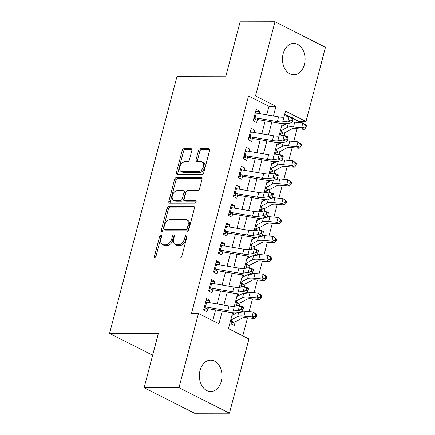 <?xml version="1.0" encoding="UTF-8"?>
<svg xmlns="http://www.w3.org/2000/svg" width="435" height="435" viewBox="0 0 435 435"><rect width="100%" height="100%" fill="white"/><g stroke="black" fill="none" stroke-linecap="round" stroke-linejoin="round"><path stroke-width="0.65" d="M160.977 235.052A1.381 0.903 -63.2 0 0 159.678 236.352L154.507 256.074A1.974 1.283 -63.2 0 0 154.985 257.835A1.974 1.283 -63.2 0 0 155.387 257.928L180.041 257.89A1.974 1.283 -63.2 0 0 181.895 256.03L187.066 236.308A1.381 0.903 -63.2 0 0 186.735 235.074A1.381 0.903 -63.2 0 0 186.452 235.009A1.381 0.903 -63.2 0 0 185.152 236.314L184.483 238.864A6.324 4.116 -63.2 0 1 178.54 244.813L176.485 244.813A6.324 4.116 -63.2 0 1 175.191 244.513A6.324 4.116 -63.2 0 1 173.663 238.88L174.332 236.33A1.381 0.903 -63.2 0 0 174 235.096A1.381 0.903 -63.2 0 0 173.717 235.03A1.381 0.903 -63.2 0 0 172.418 236.33L171.749 238.886A6.324 4.116 -63.2 0 1 165.806 244.829L163.75 244.834A6.324 4.116 -63.2 0 1 162.456 244.535A6.324 4.116 -63.2 0 1 160.928 238.902L161.597 236.352A1.381 0.903 -63.2 0 0 161.265 235.117A1.381 0.903 -63.2 0 0 160.977 235.052M161.651 236.042A1.381 0.903 -63.2 0 0 161.042 237.042L155.871 256.764A1.974 1.283 -63.2 0 0 155.866 257.928M187.121 236.004A1.381 0.903 -63.2 0 0 186.517 236.999L185.848 239.554L184.483 238.864M174.386 236.026A1.381 0.903 -63.2 0 0 173.777 237.021L173.108 239.576L171.749 238.886M304.408 64.483A15.703 11.321 -90.1 0 1 293.799 74.804A15.703 11.321 -90.1 0 1 283.136 53.717A15.703 11.321 -90.1 0 1 293.745 43.402A15.703 11.321 -90.1 0 1 304.408 64.483M221.312 381.223A15.703 11.321 -90.1 0 1 210.703 391.543A15.703 11.321 -90.1 0 1 200.04 370.457A15.703 11.321 -90.1 0 1 210.649 360.142A15.703 11.321 -90.1 0 1 221.312 381.223M191.846 150.537A1.974 1.283 -63.2 0 0 191.367 148.775A1.974 1.283 -63.2 0 0 190.96 148.683L184.043 148.694A1.974 1.283 -63.2 0 0 182.189 150.553L176.441 172.456A1.974 1.283 -63.2 0 0 176.92 174.217A1.974 1.283 -63.2 0 0 177.328 174.31L201.976 174.272A1.974 1.283 -63.2 0 0 203.83 172.412L209.578 150.51A1.974 1.283 -63.2 0 0 209.099 148.748A1.974 1.283 -63.2 0 0 208.697 148.656L200.339 148.667A1.974 1.283 -63.2 0 0 198.485 150.526L196.027 159.901A1.974 1.283 -63.2 0 0 196.506 161.662A1.974 1.283 -63.2 0 0 196.908 161.755L201.052 161.749A5.285 3.442 -63.2 0 1 202.134 161.994A5.285 3.442 -63.2 0 1 203.156 167.497A5.285 3.442 -63.2 0 1 198.447 171.678L182.216 171.705A5.285 3.442 -63.2 0 1 181.134 171.455A5.285 3.442 -63.2 0 1 180.112 165.952A5.285 3.442 -63.2 0 1 184.826 161.771L187.528 161.771A1.974 1.283 -63.2 0 0 189.383 159.911L191.846 150.537M232.649 312.694L228.473 328.621L248.929 338.974L229.457 413.196L194.575 413.25L144.121 387.71L158.383 333.346L109.549 333.428L177.018 76.25L225.852 76.174L240.115 21.804L274.991 21.75L325.451 47.29L305.979 121.512L285.523 111.153L283.941 117.178M144.121 387.71L178.997 387.656L198.469 313.434L218.925 323.787L222.263 311.058M266.764 114.856L268.999 106.336L248.543 95.983L191.492 313.445L198.469 313.434M248.543 95.983L255.519 95.972L274.991 21.75M168.9 206.418A1.974 1.283 -63.2 0 0 167.045 208.278L161.298 230.18A1.974 1.283 -63.2 0 0 161.776 231.942A1.974 1.283 -63.2 0 0 162.179 232.034L186.833 231.996A1.974 1.283 -63.2 0 0 188.687 230.137L194.434 208.234A1.974 1.283 -63.2 0 0 193.956 206.473A1.974 1.283 -63.2 0 0 193.553 206.38L168.9 206.418L170.264 207.109A1.974 1.283 -63.2 0 0 168.41 208.969L162.663 230.871A1.974 1.283 -63.2 0 0 162.657 232.034M168.872 201.318L174.614 179.416A1.974 1.283 -63.2 0 1 176.474 177.556L201.122 177.518A1.974 1.283 -63.2 0 1 201.53 177.61A1.974 1.283 -63.2 0 1 202.003 179.372L199.545 188.746A1.974 1.283 -63.2 0 1 197.691 190.601L187.692 190.617A1.974 1.283 -63.2 0 0 185.837 192.477L184.206 198.697A1.974 1.283 -63.2 0 0 184.685 200.459A1.974 1.283 -63.2 0 0 185.087 200.551L195.494 200.535A1.381 0.903 -63.2 0 1 195.777 200.6A1.381 0.903 -63.2 0 1 196.049 202.036A1.381 0.903 -63.2 0 1 194.815 203.129L169.753 203.172A1.974 1.283 -63.2 0 1 169.351 203.08A1.974 1.283 -63.2 0 1 168.872 201.318L170.237 202.009L175.979 180.106L174.614 179.416M284.093 125.03L283.016 125.03M249.097 136.568A7.047 1.68 14.7 0 1 250.125 136.715L272.392 140.51A10.065 2.398 -165.3 0 0 277.791 140.809L282.957 140.048L284.871 132.686M279.134 143.941L278.057 143.941M279.221 154.235L279.912 151.592M274.17 162.848L273.098 162.853M274.257 173.146L274.953 170.504M269.211 181.759L268.134 181.759M269.298 192.052L269.988 189.415M264.252 200.671L263.175 200.671M264.339 210.964L265.029 208.321M259.287 219.577L258.216 219.583M259.374 229.876L260.07 227.233M254.328 238.489L253.252 238.489M219.332 250.027A7.047 1.68 14.7 0 1 220.36 250.174L242.627 253.969A10.065 2.398 -165.3 0 0 248.026 254.268L253.192 253.507L255.106 246.145M249.369 257.4L248.293 257.4M249.456 267.694L250.147 265.051M244.405 276.307L243.334 276.312M209.409 287.845A7.047 1.68 14.7 0 1 210.442 287.997L232.709 291.787A10.065 2.398 -165.3 0 0 238.103 292.086L243.268 291.33L245.188 283.963M239.446 295.218L238.369 295.218M239.533 305.511L240.223 302.874M209.393 302.635L210.002 300.319L206.592 298.595L203.613 309.938L207.022 311.667L208.153 307.36M214.352 283.723L214.961 281.412L211.551 279.683L208.572 291.031L211.981 292.755L213.112 288.454M219.316 264.812L219.92 262.501L216.51 260.777L213.536 272.12L216.945 273.843L218.071 269.542M224.275 245.905L224.884 243.589L221.475 241.865L218.495 253.208L221.904 254.937L223.035 250.631M229.234 226.994L229.843 224.683L226.434 222.954L223.459 234.302L226.869 236.026L227.994 231.725M234.199 208.082L234.802 205.771L231.393 204.048L228.418 215.39L231.828 217.114L232.959 212.813M239.158 189.176L239.767 186.86L236.357 185.136L233.377 196.479L236.787 198.208L237.918 193.901M244.117 170.264L244.726 167.953L241.316 166.224L238.342 177.572L241.751 179.296L242.877 174.995M249.081 151.353L249.685 149.042L246.275 147.318L243.301 158.661L246.71 160.384L247.841 156.083M254.04 132.447L254.649 130.13L251.24 128.407L248.26 139.749L251.669 141.478L252.8 137.172M212.769 320.671L215.591 309.921M217.157 303.956L220.55 291.01M222.116 285.045L225.515 272.103M227.075 266.138L230.474 253.192M232.04 247.227L235.433 234.28M236.999 228.315L240.397 215.374M241.958 209.409L245.356 196.462M246.922 190.497L250.315 177.551M251.881 171.586L255.28 158.644M256.84 152.68L260.239 139.733M261.805 133.768L265.198 120.821M258.999 113.535L259.608 111.224L256.199 109.495L253.224 120.843L256.634 122.567L257.759 118.266M242.773 335.858L247.504 317.827M249.114 311.678L252.463 298.916M254.073 292.771L257.422 280.004M259.037 273.86L262.387 261.098M263.996 254.948L267.346 242.186M268.955 236.042L272.305 223.275M273.919 217.13L277.269 204.368M278.878 198.219L282.228 185.457M283.843 179.312L287.187 166.545M288.802 160.401L292.151 147.639M293.761 141.489L297.11 128.727M298.725 122.583L299.003 121.523L293.136 118.554M288.965 116.439L284.702 114.285M231.996 319.524L230.887 323.743L234.296 325.472L235.264 321.78M233.764 312.776L233.236 314.799M235.846 313.401L234.672 312.808M237.717 305.778L235.846 304.837L236.955 300.612M238.728 293.864L238.195 295.887M240.805 294.49L239.636 293.897M242.676 286.872L240.811 285.925L241.914 281.706M243.687 274.953L243.154 276.975M245.77 275.583L244.595 274.991M247.64 267.96L245.77 267.014L246.879 262.794M248.646 256.046L248.119 258.069M250.729 256.672L249.554 256.079M252.599 249.048L250.729 248.108L251.838 243.883M253.61 237.135L253.078 239.158M255.688 237.76L254.518 237.167M257.558 230.142L255.693 229.196L256.797 224.977M258.569 218.223L258.037 220.246M260.652 218.854L259.477 218.261M262.522 211.231L260.652 210.284L261.761 206.065M263.528 199.317L263.001 201.34M265.611 199.942L264.436 199.35M267.481 192.319L265.611 191.378L266.72 187.153M268.493 180.405L267.96 182.428M270.57 181.031L269.401 180.438M272.44 173.413L270.575 172.467L271.679 168.247M273.452 161.494L272.924 163.517M275.534 162.125L274.36 161.532M277.405 154.501L275.534 153.555L276.644 149.335M278.411 142.588L277.883 144.61M280.493 143.213L279.319 142.62M282.364 135.589L280.493 134.649L281.603 130.424M283.375 123.676L282.842 125.699M285.452 124.301L284.283 123.709M109.549 333.428L152.642 355.232M229.457 413.196L178.997 387.656M299.003 121.523L305.979 121.512M282.261 123.594L278.982 136.09M277.296 142.506L274.017 155.001M272.337 161.412L269.058 173.908M267.378 180.324L264.099 192.819M262.414 199.235L259.135 211.731M257.455 218.142L254.176 230.637M252.49 237.053L249.217 249.549M247.531 255.965L244.252 268.46M242.572 274.871L239.293 287.366M237.608 293.783L234.334 306.278M273.441 115.993L275.975 106.325L255.519 95.972M223.829 305.093L227.228 292.146M228.788 286.181L232.187 273.24M233.753 267.275L237.146 254.328M238.712 248.363L242.11 235.417M243.671 229.452L247.069 216.51M248.635 210.545L252.028 197.599M253.594 191.634L256.993 178.687M258.559 172.722L261.952 159.781M263.518 153.816L266.911 140.869M268.477 134.904L271.875 121.958M268.999 106.336L275.975 106.325M234.487 314.13L233.41 314.13M210.002 300.319L206.136 300.324M214.961 281.412L211.095 281.418M219.92 262.501L216.059 262.506M224.884 243.589L221.018 243.595M229.843 224.683L225.977 224.688M234.802 205.771L230.941 205.777M239.767 186.86L235.9 186.865M244.726 167.953L240.859 167.959M249.685 149.042L245.824 149.047M254.649 130.13L250.783 130.136M259.608 111.224L255.742 111.229M162.456 244.535L163.816 245.226A6.324 4.116 -63.2 0 0 165.115 245.525L163.75 244.834M173.108 239.576A6.324 4.116 -63.2 0 1 167.17 245.519L165.115 245.525M175.191 244.513L176.556 245.204A6.324 4.116 -63.2 0 0 177.85 245.503L176.485 244.813M185.848 239.554A6.324 4.116 -63.2 0 1 179.905 245.498L177.85 245.503M194.434 207.071L170.264 207.109M163.75 228.136A1.381 0.903 -63.2 0 0 164.087 229.37A1.381 0.903 -63.2 0 0 164.37 229.435L186.006 229.397A1.381 0.903 -63.2 0 0 187.306 228.098L188.012 225.406A6.324 4.116 -63.2 0 0 186.484 219.773A6.324 4.116 -63.2 0 0 185.19 219.474L170.4 219.496A6.324 4.116 -63.2 0 0 164.457 225.444L163.75 228.136M164.087 229.37L165.452 230.061A1.381 0.903 -63.2 0 0 165.735 230.126L164.37 229.435M186.484 219.773L187.849 220.463A6.324 4.116 -63.2 0 1 189.377 226.097L188.67 228.788A1.381 0.903 -63.2 0 1 187.371 230.088L165.735 230.126M202.009 178.209L177.839 178.247A1.974 1.283 -63.2 0 0 175.979 180.106M184.685 200.459L186.044 201.149A1.974 1.283 -63.2 0 0 186.452 201.242L196.163 201.226M177.322 190.639A5.285 3.442 -63.2 0 0 172.608 194.82A5.285 3.442 -63.2 0 0 173.63 200.317A5.285 3.442 -63.2 0 0 174.712 200.568L180.433 200.557A1.974 1.283 -63.2 0 0 182.287 198.697L183.918 192.482A1.974 1.283 -63.2 0 0 183.445 190.72A1.974 1.283 -63.2 0 0 183.037 190.628L177.322 190.639M173.63 200.317L174.995 201.008A5.285 3.442 -63.2 0 0 176.077 201.258L174.712 200.568M183.445 190.72L184.804 191.411A1.974 1.283 -63.2 0 1 185.283 193.173L183.652 199.388A1.974 1.283 -63.2 0 1 181.797 201.247L176.077 201.258M170.237 202.009A1.974 1.283 -63.2 0 0 170.232 203.172M181.134 171.455L182.499 172.146A5.285 3.442 -63.2 0 0 183.581 172.396L182.216 171.705M202.134 161.994L203.498 162.685A5.285 3.442 -63.2 0 1 204.521 168.187A5.285 3.442 -63.2 0 1 199.812 172.369L183.581 172.396M209.583 149.346L201.704 149.357A1.974 1.283 -63.2 0 0 199.85 151.217L197.392 160.591A1.974 1.283 -63.2 0 0 197.387 161.755M191.846 149.374L185.408 149.384A1.974 1.283 -63.2 0 0 183.554 151.244L177.806 173.146A1.974 1.283 -63.2 0 0 177.806 174.31M231.589 321.063L233.742 322.156L230.947 323.515M233.742 322.156A7.047 1.68 -165.3 0 0 235.074 321.884L242.257 318.045A10.065 2.398 14.7 0 1 246.438 317.729L254.567 318.469L252.017 316.783L243.888 316.044A15.1 3.6 -165.3 0 0 237.619 316.517L230.67 320.231M255.318 316.066L256.335 316.74L256.835 314.848L255.813 314.173L255.318 316.066L252.017 316.783L253.257 312.058L245.128 311.319A15.1 3.6 -165.3 0 0 242.6 311.194M237.178 312.689L231.909 315.505M255.813 314.173L253.257 312.058L255.807 313.738L256.835 314.848M256.335 316.74L254.567 318.469M206.016 308.584L203.672 309.709M205.69 302.026A7.047 1.68 14.7 0 1 206.717 302.178L228.984 305.974A10.065 2.398 -165.3 0 0 234.383 306.273L239.549 305.511L243.649 307.192L242.409 311.917L237.238 312.678A15.1 3.6 14.7 0 1 229.147 312.232L207.827 308.6M204.45 306.757A7.047 1.68 14.7 0 1 205.478 306.903L227.744 310.699A10.065 2.398 -165.3 0 0 233.144 310.998L238.309 310.237L239.549 305.511L241.784 307.23L241.284 309.122L242.926 309.796L243.421 307.904L241.784 307.23M204.314 307.262L206.549 308.388M242.926 309.796L242.409 311.917L238.309 310.237L241.284 309.122M243.421 307.904L243.649 307.192M236.553 302.156L238.706 303.244L235.906 304.603M238.706 303.244A7.047 1.68 -165.3 0 0 240.033 302.972L247.221 299.133A10.065 2.398 14.7 0 1 251.397 298.818L259.526 299.557L256.982 297.872L248.847 297.132A15.1 3.6 -165.3 0 0 242.583 297.605L235.634 301.319M260.277 297.159L261.299 297.828L261.794 295.941L260.777 295.267L260.277 297.159L256.982 297.872L258.221 293.147L250.087 292.407A15.1 3.6 -165.3 0 0 247.558 292.282M242.143 293.777L236.874 296.594M260.777 295.267L258.221 293.147L260.766 294.832L261.794 295.941M261.299 297.828L259.526 299.557M241.512 283.245L243.665 284.332L240.87 285.697M243.665 284.332A7.047 1.68 -165.3 0 0 244.992 284.066L252.18 280.222A10.065 2.398 14.7 0 1 256.356 279.906L264.491 280.646L261.941 278.965L253.812 278.226A15.1 3.6 -165.3 0 0 247.542 278.699L240.593 282.413M265.241 278.248L266.258 278.922L266.753 277.03L265.736 276.356L265.241 278.248L261.941 278.965L263.18 274.235L255.051 273.495A15.1 3.6 -165.3 0 0 252.523 273.37M247.102 274.871L241.833 277.682M265.736 276.356L263.18 274.235L265.731 275.921L266.753 277.03M266.258 278.922L264.491 280.646M246.471 264.333L248.624 265.426L245.829 266.785M248.624 265.426A7.047 1.68 -165.3 0 0 249.956 265.154L257.139 261.315A10.065 2.398 14.7 0 1 261.321 261L269.45 261.739L266.9 260.054L258.771 259.314A15.1 3.6 -165.3 0 0 252.501 259.787L245.552 263.501M270.2 259.336L271.222 260.01L271.717 258.118L270.695 257.444L270.2 259.336L266.9 260.054L268.139 255.329L260.01 254.589A15.1 3.6 -165.3 0 0 257.482 254.464M252.061 255.959L246.797 258.776M270.695 257.444L268.139 255.329L270.69 257.009L271.717 258.118M271.222 260.01L269.45 261.739M251.435 245.427L253.589 246.514L250.794 247.874M253.589 246.514A7.047 1.68 -165.3 0 0 254.915 246.243L262.104 242.404A10.065 2.398 14.7 0 1 266.28 242.088L274.409 242.828L271.864 241.142L263.73 240.403A15.1 3.6 -165.3 0 0 257.466 240.876L250.517 244.59M275.159 240.43L276.181 241.099L276.676 239.212L275.659 238.538L275.159 240.43L271.864 241.142L273.104 236.417L264.969 235.678A15.1 3.6 -165.3 0 0 262.441 235.552M257.025 237.048L251.756 239.864M275.659 238.538L273.104 236.417L275.654 238.103L276.676 239.212M276.181 241.099L274.409 242.828M210.98 289.672L208.637 290.797M210.649 283.114A7.047 1.68 14.7 0 1 211.682 283.267L233.948 287.062A10.065 2.398 -165.3 0 0 239.342 287.361L244.508 286.6L248.608 288.28L247.368 293.011L242.203 293.772A15.1 3.6 14.7 0 1 234.106 293.32L212.786 289.688M248.38 288.992L246.743 288.323L246.248 290.21L247.885 290.885L248.608 288.28M209.278 288.351L211.508 289.482M247.885 290.885L247.368 293.011L243.268 291.33L246.248 290.21M246.743 288.323L244.508 286.6M215.939 270.766L213.596 271.891M215.613 264.208A7.047 1.68 14.7 0 1 216.641 264.36L238.907 268.15A10.065 2.398 -165.3 0 0 244.301 268.449L249.472 267.688L253.572 269.374L252.333 274.099L247.162 274.86A15.1 3.6 14.7 0 1 239.071 274.409L217.75 270.777M214.373 268.933A7.047 1.68 14.7 0 1 215.401 269.086L237.668 272.881A10.065 2.398 -165.3 0 0 243.062 273.18L248.233 272.419L249.472 267.688L251.702 269.412L251.207 271.304L252.849 271.973L253.344 270.086L251.702 269.412M214.237 269.439L216.467 270.57M252.849 271.973L252.333 274.099L248.233 272.419L251.207 271.304M253.344 270.086L253.572 269.374M220.898 251.854L218.555 252.98M220.572 245.296A7.047 1.68 14.7 0 1 221.6 245.449L243.866 249.244A10.065 2.398 -165.3 0 0 249.266 249.543L254.431 248.782L258.531 250.462L257.292 255.187L252.121 255.949A15.1 3.6 14.7 0 1 244.03 255.503L222.709 251.87M258.303 251.174L256.666 250.5L256.166 252.392L257.808 253.067L258.531 250.462M219.196 250.533L221.431 251.658M257.808 253.067L257.292 255.187L253.192 253.507L256.166 252.392M256.666 250.5L254.431 248.782M225.863 232.942L223.519 234.068M225.531 226.385A7.047 1.68 14.7 0 1 226.564 226.537L248.831 230.332A10.065 2.398 -165.3 0 0 254.225 230.632L259.39 229.87L263.49 231.55L262.251 236.281L257.085 237.042A15.1 3.6 14.7 0 1 248.989 236.591L227.668 232.959M224.291 231.115A7.047 1.68 14.7 0 1 225.325 231.268L247.591 235.058A10.065 2.398 -165.3 0 0 252.985 235.357L258.151 234.601L259.39 229.87L261.625 231.594L261.13 233.481L262.767 234.155L263.267 232.263L261.625 231.594M224.161 231.621L226.39 232.752M262.767 234.155L262.251 236.281L258.151 234.601L261.13 233.481M263.267 232.263L263.49 231.55M256.394 226.515L258.548 227.603L255.753 228.968M258.548 227.603A7.047 1.68 -165.3 0 0 259.874 227.336L267.063 223.492A10.065 2.398 14.7 0 1 271.244 223.177L279.373 223.916L276.823 222.236L268.694 221.497A15.1 3.6 -165.3 0 0 262.425 221.97L255.475 225.683M280.124 221.518L281.14 222.193L281.635 220.3L280.618 219.626L280.124 221.518L276.823 222.236L278.063 217.505L269.934 216.766A15.1 3.6 -165.3 0 0 267.405 216.641M261.984 218.142L256.715 220.953M280.618 219.626L278.063 217.505L280.613 219.191L281.635 220.3M281.14 222.193L279.373 223.916M230.822 214.036L228.478 215.162M230.496 207.479A7.047 1.68 14.7 0 1 231.523 207.631L253.79 211.421A10.065 2.398 -165.3 0 0 259.184 211.72L264.355 210.959L268.455 212.644L267.215 217.369L262.044 218.131A15.1 3.6 14.7 0 1 253.953 217.679L232.633 214.047M229.256 212.204A7.047 1.68 14.7 0 1 230.284 212.356L252.55 216.151A10.065 2.398 -165.3 0 0 257.944 216.451L263.115 215.689L264.355 210.959L266.584 212.682L266.089 214.575L267.732 215.243L268.226 213.357L266.584 212.682M229.12 212.71L231.349 213.841M267.732 215.243L267.215 217.369L263.115 215.689L266.089 214.575M268.226 213.357L268.455 212.644M261.353 207.604L263.507 208.697L260.712 210.056M263.507 208.697A7.047 1.68 -165.3 0 0 264.839 208.425L272.022 204.586A10.065 2.398 14.7 0 1 276.203 204.271L284.332 205.01L281.782 203.324L273.653 202.585A15.1 3.6 -165.3 0 0 267.384 203.058L260.434 206.772M285.083 202.607L286.105 203.281L286.6 201.389L285.577 200.714L285.083 202.607L281.782 203.324L283.022 198.599L274.893 197.86A15.1 3.6 -165.3 0 0 272.364 197.735M266.943 199.23L261.68 202.047M285.577 200.714L283.022 198.599L285.572 200.279L286.6 201.389M286.105 203.281L284.332 205.01M235.781 195.125L233.437 196.25M235.455 188.567A7.047 1.68 14.7 0 1 236.482 188.719L258.754 192.515A10.065 2.398 -165.3 0 0 264.148 192.814L269.314 192.052L273.414 193.733L272.174 198.458L267.003 199.219A15.1 3.6 14.7 0 1 258.912 198.773L237.592 195.141M234.215 193.298A7.047 1.68 14.7 0 1 235.243 193.444L257.509 197.24A10.065 2.398 -165.3 0 0 262.909 197.539L268.074 196.778L269.314 192.052L271.549 193.771L271.048 195.663L272.691 196.337L273.185 194.445L271.549 193.771M234.084 193.803L236.314 194.929M272.691 196.337L272.174 198.458L268.074 196.778L271.048 195.663M273.185 194.445L273.414 193.733M266.318 188.698L268.471 189.785L265.676 191.144M268.471 189.785A7.047 1.68 -165.3 0 0 269.798 189.513L276.986 185.674A10.065 2.398 14.7 0 1 281.162 185.359L289.291 186.098L286.747 184.413L278.612 183.673A15.1 3.6 -165.3 0 0 272.348 184.152L265.399 187.86M290.042 183.7L291.064 184.369L291.559 182.482L290.542 181.808L290.042 183.7L286.747 184.413L287.986 179.688L279.857 178.948A15.1 3.6 -165.3 0 0 277.323 178.823M271.908 180.318L266.639 183.135M290.542 181.808L287.986 179.688L290.536 181.373L291.559 182.482M291.064 184.369L289.291 186.098M240.745 176.213L238.402 177.339M240.414 169.655A7.047 1.68 14.7 0 1 241.447 169.808L263.713 173.603A10.065 2.398 -165.3 0 0 269.107 173.902L274.278 173.141L278.373 174.821L277.133 179.552L271.967 180.313A15.1 3.6 14.7 0 1 263.876 179.862L242.556 176.229M239.174 174.386A7.047 1.68 14.7 0 1 240.207 174.538L262.474 178.328A10.065 2.398 -165.3 0 0 267.868 178.627L273.033 177.871L274.278 173.141L276.508 174.865L276.013 176.751L277.65 177.426L278.15 175.533L276.508 174.865M239.043 174.892L241.273 176.023M277.65 177.426L277.133 179.552L273.033 177.871L276.013 176.751M278.15 175.533L278.373 174.821M271.277 169.786L273.43 170.873L270.635 172.238M273.43 170.873A7.047 1.68 -165.3 0 0 274.757 170.607L281.945 166.763A10.065 2.398 14.7 0 1 286.127 166.447L294.256 167.187L291.706 165.507L283.576 164.767A15.1 3.6 -165.3 0 0 277.307 165.24L270.358 168.954M295.006 164.789L296.023 165.463L296.523 163.571L295.501 162.897L295.006 164.789L291.706 165.507L292.945 160.776L284.816 160.036A15.1 3.6 -165.3 0 0 282.288 159.911M276.867 161.412L271.598 164.223M295.501 162.897L292.945 160.776L296.523 163.571M296.023 165.463L294.256 167.187M245.704 157.307L243.361 158.432M245.378 150.749A7.047 1.68 14.7 0 1 246.406 150.901L268.672 154.691A10.065 2.398 -165.3 0 0 274.066 154.99L279.237 154.229L283.337 155.915L282.097 160.64L276.926 161.401A15.1 3.6 14.7 0 1 268.835 160.95L247.515 157.318M244.138 155.474A7.047 1.68 14.7 0 1 245.166 155.627L267.433 159.422A10.065 2.398 -165.3 0 0 272.827 159.721L277.998 158.96L279.237 154.229L281.467 155.953L280.972 157.845L282.614 158.514L283.109 156.627L281.467 155.953M244.002 155.98L246.232 157.111M282.614 158.514L282.097 160.64L277.998 158.96L280.972 157.845M283.109 156.627L283.337 155.915M276.236 150.874L278.395 151.967L275.594 153.327M278.395 151.967A7.047 1.68 -165.3 0 0 279.721 151.695L286.904 147.856A10.065 2.398 14.7 0 1 291.086 147.541L299.215 148.281L296.665 146.595L288.535 145.856A15.1 3.6 -165.3 0 0 282.266 146.329L275.322 150.042M299.965 145.877L300.987 146.551L301.482 144.659L300.46 143.985L299.965 145.877L296.665 146.595L297.904 141.87L289.775 141.13A15.1 3.6 -165.3 0 0 287.247 141.005M281.826 142.501L276.562 145.317M300.46 143.985L297.904 141.87L300.454 143.55L301.482 144.659M300.987 146.551L299.215 148.281M250.669 138.395L248.32 139.521M250.337 131.838A7.047 1.68 14.7 0 1 251.365 131.99L273.637 135.785A10.065 2.398 -165.3 0 0 279.031 136.084L284.196 135.323L288.296 137.003L287.056 141.728L281.885 142.49A15.1 3.6 14.7 0 1 273.794 142.044L252.474 138.412M288.068 137.716L286.431 137.041L285.931 138.934L287.573 139.608L288.296 137.003M248.967 137.074L251.196 138.2M287.573 139.608L287.056 141.728L282.957 140.048L285.931 138.934M286.431 137.041L284.196 135.323M281.2 131.968L283.354 133.056L280.559 134.415M283.354 133.056A7.047 1.68 -165.3 0 0 284.68 132.784L291.869 128.945A10.065 2.398 14.7 0 1 296.045 128.629L304.179 129.369L301.629 127.683L293.494 126.944A15.1 3.6 -165.3 0 0 287.231 127.422L280.281 131.131M304.924 126.971L305.946 127.64L306.441 125.753L305.424 125.079L304.924 126.971L301.629 127.683L302.869 122.958L294.74 122.219A15.1 3.6 -165.3 0 0 292.206 122.094M286.79 123.589L281.521 126.406M305.424 125.079L302.869 122.958L305.419 124.644L306.441 125.753M305.946 127.64L304.179 129.369M255.628 119.484L253.284 120.609M255.296 112.926A7.047 1.68 14.7 0 1 256.329 113.078L278.596 116.874A10.065 2.398 -165.3 0 0 283.99 117.173L289.161 116.411L293.255 118.092L292.015 122.822L286.85 123.583A15.1 3.6 14.7 0 1 278.759 123.132L257.438 119.5M254.056 117.657A7.047 1.68 14.7 0 1 255.089 117.809L277.356 121.599A10.065 2.398 -165.3 0 0 282.75 121.898L287.916 121.142L289.161 116.411L291.39 118.135L290.895 120.022L292.532 120.696L293.032 118.804L291.39 118.135M253.926 118.162L256.155 119.293M292.532 120.696L292.015 122.822L287.916 121.142L290.895 120.022M293.032 118.804L293.255 118.092M161.042 237.042L159.678 236.352M186.517 236.999L185.152 236.314M173.777 237.021L172.418 236.33M167.17 245.519L165.806 244.829M179.905 245.498L178.54 244.813M155.871 256.764L154.507 256.074M194.271 206.745L193.553 206.38M162.663 230.871L161.298 230.18M168.41 208.969L167.045 208.278M187.371 230.088L186.006 229.397M188.67 228.788L187.306 228.098M189.377 226.097L188.012 225.406M177.839 178.247L176.474 177.556M201.845 177.882L201.122 177.518M186.452 201.242L185.087 200.551M196 200.791L195.494 200.535M181.797 201.247L180.433 200.557M183.652 199.388L182.287 198.697M185.283 193.173L183.918 192.482M199.812 172.369L198.447 171.678M197.392 160.591L196.027 159.901M199.85 151.217L198.485 150.526M201.704 149.357L200.339 148.667M209.414 149.02L208.697 148.656M177.806 173.146L176.441 172.456M183.554 151.244L182.189 150.553M185.408 149.384L184.043 148.694M191.683 149.047L190.96 148.683M243.888 316.044L245.128 311.319M237.619 316.517L238.684 312.466M228.984 305.974L227.744 310.699M234.383 306.273L233.144 310.998M206.717 302.178L205.478 306.903M248.847 297.132L250.087 292.407M242.583 297.605L243.643 293.56M253.812 278.226L255.051 273.495M247.542 278.699L248.602 274.648M258.771 259.314L260.01 254.589M252.501 259.787L253.567 255.736M263.73 240.403L264.969 235.678M257.466 240.876L258.526 236.83M233.948 287.062L232.709 291.787M239.342 287.361L238.103 292.086M211.682 283.267L210.442 287.997M238.907 268.15L237.668 272.881M244.301 268.449L243.062 273.18M216.641 264.36L215.401 269.086M243.866 249.244L242.627 253.969M249.266 249.543L248.026 254.268M221.6 245.449L220.36 250.174M248.831 230.332L247.591 235.058M254.225 230.632L252.985 235.357M226.564 226.537L225.325 231.268M268.694 221.497L269.934 216.766M262.425 221.97L263.485 217.919M253.79 211.421L252.55 216.151M259.184 211.72L257.944 216.451M231.523 207.631L230.284 212.356M273.653 202.585L274.893 197.86M267.384 203.058L268.449 199.007M258.754 192.515L257.509 197.24M264.148 192.814L262.909 197.539M236.482 188.719L235.243 193.444M278.612 183.673L279.857 178.948M272.348 184.152L273.408 180.101M263.713 173.603L262.474 178.328M269.107 173.902L267.868 178.627M241.447 169.808L240.207 174.538M283.576 164.767L284.816 160.036M277.307 165.24L278.367 161.189M268.672 154.691L267.433 159.422M274.066 154.99L272.827 159.721M246.406 150.901L245.166 155.627M288.535 145.856L289.775 141.13M282.266 146.329L283.332 142.278M273.637 135.785L272.392 140.51M279.031 136.084L277.791 140.809M251.365 131.99L250.125 136.715M293.494 126.944L294.74 122.219M287.231 127.422L288.291 123.371M278.596 116.874L277.356 121.599M283.99 117.173L282.75 121.898M256.329 113.078L255.089 117.809"/></g></svg>
